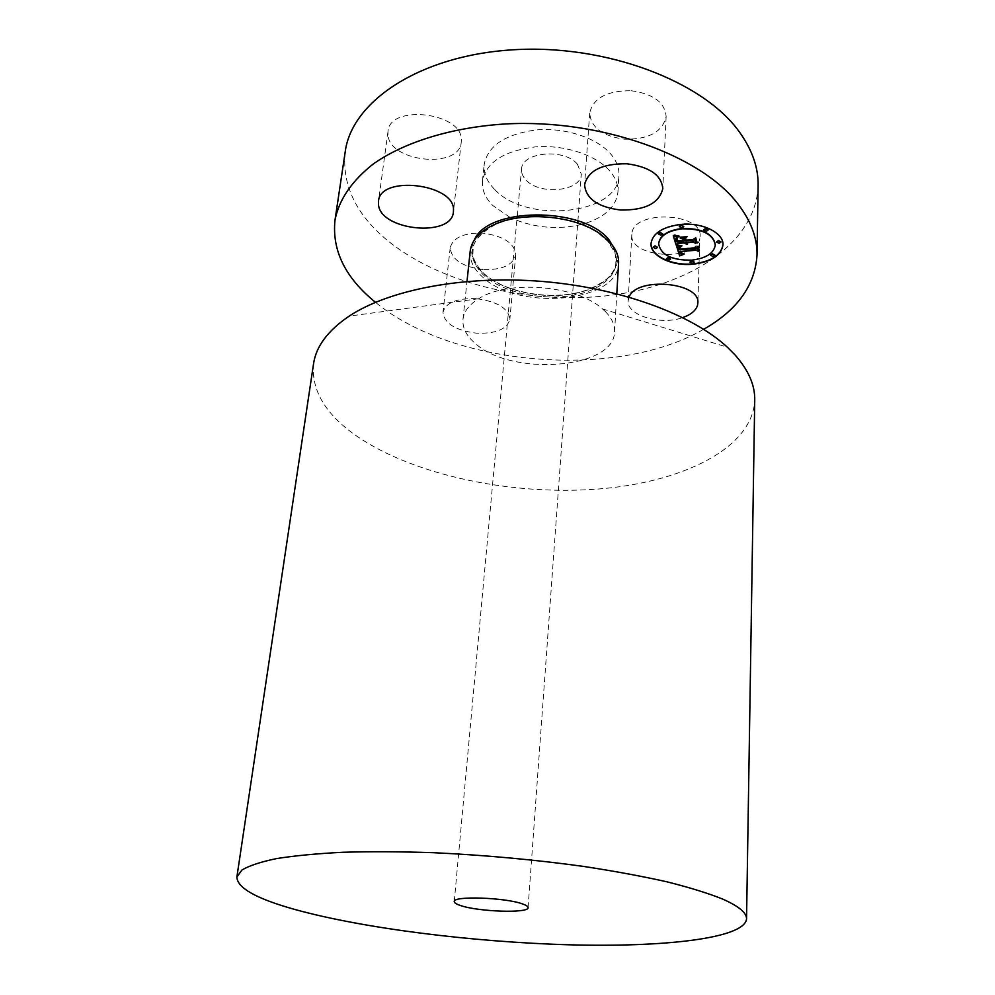 <?xml version="1.0" encoding="UTF-8"?>
<svg xmlns="http://www.w3.org/2000/svg" width="995" height="995" viewBox="0 0 995 995"><rect width="100%" height="100%" fill="white"/><g stroke="black" fill="none" stroke-linecap="round" stroke-linejoin="round"><path stroke-width="0.75" stroke-dasharray="4.97 3.73" d="M629.089 297.107L628.168 300.776C626.402 315.291 660.879 325.676 682.694 317.579M700.094 236.524C702.88 212.656 633.591 209.572 631.949 233.415L631.837 234.497C629.051 258.066 695.866 262.17 699.821 238.626L697.843 303.102M758.115 185.642C756.212 243.352 688.838 286.162 608.442 295.577C527.748 304.992 436.755 282.841 384.257 237.78C354.904 212.246 341.894 183.553 345.228 151.688M509.987 217.395L492.898 205.592C485.224 197.905 481.754 189.697 482.476 180.953C486.207 162.359 503.719 151.004 534.987 146.924C564.103 144.437 595.918 154.872 609.761 170.966C615.606 177.819 618.33 184.859 617.932 192.097C616.129 206.587 605.097 217.072 584.836 223.539M581.665 224.435C558.17 229.882 535.273 227.992 512.972 218.788M482.998 269.558C462.277 266.772 451.344 259.484 450.213 247.705C452.974 237.544 463.881 232.693 482.923 233.153C503.731 236.064 514.664 243.29 515.746 254.819C512.922 265.205 502.002 270.118 482.998 269.558M387.963 134.611L388.025 131.402C389.605 103.716 462.949 112.622 461.319 140.208L461.245 142.086C459.777 169.436 389.008 162.272 387.963 134.611M631.166 90.744C653.242 93.804 664.896 102.385 666.14 116.502C662.608 131.912 648.777 139.474 624.636 139.201C602.56 136.265 590.918 127.547 589.699 113.044C593.144 98.082 606.962 90.644 631.166 90.744M703.676 329.283C616.626 379.891 453.384 366.521 375.65 302.443L375.476 302.306M470.2 251.138C469.466 260.081 473.359 268.501 481.891 276.386C516.84 311.447 618.268 302.965 618.579 263.339M605.296 311.497C611.825 318.139 614.91 324.917 614.549 331.82C614.375 369.282 511.032 376.632 475.125 343.3C466.356 335.8 462.314 327.815 462.986 319.358C463.894 311.51 469.105 304.632 478.632 298.736C507.574 279.57 577.063 285.279 602.485 308.91L605.296 311.497M313.549 363.772C311.099 390.612 325.838 414.965 357.777 436.83C414.803 475.423 511.281 495.423 596.552 489.167C681.438 482.873 752.817 448.621 754.732 400.04M577.436 164.225L581.304 174.137C581.204 191.475 539.414 195.567 525.845 179.821C522.698 176.476 521.256 172.943 521.542 169.225C521.504 152.011 564.501 147.969 577.436 164.225M494.527 189.299C486.903 181.538 483.458 173.23 484.192 164.399C487.948 145.581 505.373 134.089 536.492 129.91C565.446 127.372 597.075 137.87 610.83 154.125C616.639 161.041 619.338 168.155 618.94 175.481C618.517 214.858 525.92 224.062 494.527 189.299M476.232 298.637C456.804 298.09 445.71 302.629 442.986 312.256C444.23 323.437 455.424 330.415 476.568 333.188C495.945 333.822 507.04 329.221 509.85 319.383C508.681 308.438 497.475 301.522 476.232 298.637M685.555 242.481L687.197 244.049L686.413 244.049M686.699 242.382L687.358 243.539M684.436 238.713L685.033 240.728L692.881 240.069L694.585 238.763L695.692 243.004M680.804 237.867L686.077 237.419M676.886 238.315L677.495 240.591L683.503 240.081M676.513 238.676L677.048 237.73M683.49 240.317L677.433 240.827M675.767 238.613L676.463 241.462L683.727 240.84M673.391 235.778L677.719 236.337M676.301 245.641L680.667 246.437M679.672 251.25L680.605 253.302L684.013 253.924L683.105 254.297M681.563 253.066L684.311 253.227L681.849 252.904L680.816 251.163M678.615 247.991L679.025 249.446L695.779 248.165L697.172 246.996L698.179 250.877M680.381 237.245L687.147 236.312L680.393 236.885M677.11 245.006L682.023 245.529L677.122 244.658M674.001 234.982L679.274 235.815L674.013 234.621M679.436 247.469L680.12 246.822M695.779 247.718L680.045 249.036M697.868 246.374L697.134 246.847M679.859 247.705L680.095 248.75L695.629 247.469L698.154 245.84L699.311 250.317M685.567 238.414L686.115 239.87L692.794 239.297L695.754 237.457L697.109 242.606M685.219 238.713L685.58 238.066M693.018 239.509L686.065 240.093M722.979 244.77L722.979 244.596C723.987 232.619 702.37 221.848 680.879 224.086C662.695 226.487 652.757 232.83 651.053 243.091L651.041 243.265M658.628 243.638C660.966 254.645 671.911 260.043 691.5 259.832C705.828 258.103 713.763 253.103 715.305 244.832M653.217 247.146L655.767 248.24L657.496 247.295M679.324 226.4L681.898 227.532L683.727 226.499M658.329 233.713L660.904 234.832L662.682 233.85M716.624 241.884L719.124 242.929L720.977 241.909M703.726 229.833L706.263 230.927L708.117 229.895M689.97 262.008L692.445 263.028L694.211 262.083M666.401 258.737L668.901 259.794L670.642 258.862M710.691 255.155L713.166 256.175L714.982 255.193M608.007 241.449C627.061 261.859 612.422 285.888 579.874 293.873C547.561 302.132 503.806 293.774 483.495 275.093C465.386 256.324 468.956 239.695 494.229 225.218C522.176 211.114 573.841 215.368 599.102 233.85L608.007 241.449M616.427 251.984C622.572 271.598 601.502 289.657 570.235 294.271C539.016 299.01 501.567 290.179 483.184 273.314C471.966 262.73 468.968 251.723 474.18 240.28M631.837 234.497L628.168 300.776M492.823 225.268L494.229 225.218C477.09 233.738 473.794 244.024 473.21 247.357L472.874 254.459C473.57 260.28 477.19 266.573 483.707 273.326C504.166 292.343 549.252 300.664 581.627 291.697C591.042 288.849 599.525 284.558 607.074 278.824C611.378 274.147 614.014 270.366 614.985 267.481C616.179 265.118 616.166 260.205 614.972 252.73L607.895 241.399L599.102 233.85L600.495 234.124M614.549 331.82L616.788 293.761M462.986 319.358L466.991 281.448M478.632 298.736L349.208 316.099M602.485 308.91L727.345 347.193M528.084 907.639L577.759 223.042M577.908 220.902L581.304 174.137M454.255 901.569L517.052 218.042M517.251 215.915L521.542 169.225M482.476 180.953L484.192 164.399M617.932 192.097L618.94 175.481M450.213 247.705L442.986 312.256M515.746 254.819L509.85 319.383M388.025 131.402L378.498 201.239M461.245 142.086L453.409 211.835M666.14 116.502L662.807 188.59M589.699 113.044L584.587 184.846"/><path stroke-width="1.49" d="M682.694 317.579C691.065 314.631 696.027 310.465 697.57 305.092L697.843 303.102C700.667 282.095 636.29 276.473 629.089 297.107M375.476 302.306C345.414 277.928 331.907 250.603 334.967 220.33L345.228 151.688C351.633 101.764 419.181 55.509 512.761 49.812C606.229 43.83 704.124 81.714 739.745 132.459C752.332 150.17 758.451 167.894 758.115 185.642L757.021 255.031C755.106 285.403 737.32 310.154 703.676 329.283M584.836 223.539L581.665 224.435M512.972 218.788L509.987 217.395M334.967 220.33C338.885 199.759 351.757 180.891 373.573 163.74C404.642 142.036 451.767 127.31 505.46 123.952C601.179 118.741 701.662 155.593 738.166 204.236C751.063 221.201 757.344 238.141 757.021 255.031M616.788 293.761L618.579 263.339C618.977 256.038 615.98 248.887 609.612 241.922L600.495 234.124C574.575 215.144 521.479 210.778 492.823 225.268C479.018 232.109 471.468 240.728 470.2 251.138L466.991 281.448M746.548 918.907L754.732 400.04C755.031 385.09 748.414 369.991 734.857 354.73L727.345 347.193C692.234 314.594 620.345 287.866 542.399 281.448C464.454 275.055 389.157 289.669 349.208 316.099C327.952 330.477 316.062 346.36 313.549 363.772L236.885 877.005L241.897 870.053C249.123 865.7 260.665 861.894 276.51 858.598C294.806 855.7 316.945 853.586 342.914 852.267C370.787 851.471 401.047 851.62 433.683 852.703C484.59 855.103 534.464 859.668 583.294 866.384C614.201 871.098 642.111 876.247 667.023 881.831C689.759 887.552 708.378 893.323 722.855 899.157C738.85 906.283 746.747 912.875 746.548 918.907C744.683 938.472 663.901 947.464 568.543 944.777C472.65 942.029 363.274 928.422 294.881 909.48C256.499 898.771 237.158 887.95 236.885 877.005M460.399 905.487C456.257 904.119 454.217 902.813 454.255 901.569C452.725 895.687 505.609 897.478 522.673 903.982C526.318 905.276 528.121 906.495 528.084 907.639C529.017 913.497 478.272 911.806 460.399 905.487M453.484 210.044C454.939 183.739 379.841 174.821 378.498 201.239L378.461 204.298C379.804 230.666 452.116 237.904 453.409 211.835L453.484 210.044M620.432 210.007C645.121 210.418 659.237 203.266 662.807 188.59C661.501 175.095 649.536 166.824 626.925 163.777C602.149 163.541 588.033 170.568 584.587 184.846C585.906 198.701 597.846 207.097 620.432 210.007M680.866 224.435C702.358 222.208 723.987 232.979 722.979 244.957C721.164 255.615 711.077 262.046 692.694 264.247C671.513 266.287 649.922 255.765 651.029 243.452C652.732 233.178 662.682 226.848 680.866 224.435M682.172 228.825C702.072 228.614 713.116 234.012 715.305 245.006C713.888 253.364 705.952 258.426 691.475 260.18C671.737 260.367 660.792 254.919 658.628 243.812C659.971 235.703 667.819 230.703 682.172 228.825M676.538 245.678L681.364 246.499L678.851 247.68L679 249.807L695.766 248.514L697.159 247.357L698.291 251.3L696.139 250.242L680.804 251.511L681.587 253.078L684.013 253.812L681.55 253.414L679.66 251.611L680.754 253.775L683.988 254.285L679.622 255.902L676.538 245.678M677.433 245.106L682.01 245.889L677.433 245.106M680.12 247.27L680.082 249.111L695.617 247.817L698.142 246.2L699.398 250.616L697.856 246.71L695.816 248.066L679.722 249.409L680.12 247.158M673.254 235.74L678.379 236.785L675.841 238.452L676.438 241.81L683.714 241.2L677.135 241.2L676.5 238.837L677.321 237.544L677.483 240.952L683.49 240.442L683.092 239.111L680.033 237.929L686.575 237.37L684.423 239.074L685.02 241.088L692.868 240.417L694.572 239.123L695.816 243.427L693.378 242.171L686.687 242.743L687.657 244.036L685.543 242.83L686.948 244.484L684.237 242.942L677.694 243.501L676.053 244.845L673.254 235.74M674.585 235.181L679.262 236.163L674.585 235.181M687.135 236.661L680.219 237.494L687.135 236.661M686.102 240.218L692.781 239.658L695.741 237.817L697.196 242.904L695.455 238.34L693.03 239.857L685.742 240.479L685.567 238.414L686.102 240.218M654.959 246.2L657.521 247.481L655.742 248.601L653.193 247.332L654.959 246.2M681.14 225.38L683.739 226.686L681.886 227.88L679.299 226.586L681.14 225.38M660.095 232.73L662.695 234.036L660.891 235.193L658.304 233.887L660.095 232.73M718.477 240.852L720.989 242.083L719.111 243.29L716.599 242.059L718.477 240.852M705.567 228.8L708.129 230.069L706.251 231.288L703.689 230.019L705.567 228.8M692.433 263.389L689.945 262.183L691.736 261.063L694.224 262.257L692.433 263.389M668.889 260.143L666.376 258.911L668.143 257.804L670.655 259.036L668.889 260.143M713.154 256.536L710.666 255.329L712.507 254.173L714.995 255.367L713.154 256.536M676.053 244.845L673.391 235.778M677.694 243.501L676.065 244.484M686.413 244.049L684.249 242.593L677.707 243.141M687.358 243.539L686.289 242.419L685.543 242.83M695.692 243.004L693.391 241.822L686.687 242.743M686.077 237.419L684.423 239.074M683.49 240.442L683.105 238.763L680.804 237.867M677.048 237.73L676.874 238.676M677.433 240.827L676.513 238.676M683.714 241.2L683.49 240.317M677.732 236.698L675.804 238.253M679.622 255.902L676.438 245.666M683.105 254.297L679.635 255.553M681.55 253.414L680.456 251.287L679.66 251.611M698.179 250.877L696.152 249.882L680.804 251.511M680.667 246.437L678.602 248.34M680.045 249.036L679.423 247.817M697.134 246.847L695.779 247.718M699.311 250.317L697.856 246.71M686.065 240.093L685.319 238.626M693.03 239.857L695.468 237.992L697.109 242.606M651.041 243.265C650.145 255.528 671.637 265.926 692.707 263.899C710.952 261.722 721.039 255.354 722.979 244.77M715.305 244.832L715.318 244.646C713.129 233.651 702.084 228.253 682.184 228.464C667.832 230.342 659.996 235.342 658.64 243.464L658.628 243.638M657.496 247.295L654.971 245.852L653.217 247.146M683.727 226.499L681.165 225.019L679.324 226.4M662.682 233.85L660.12 232.37L658.329 233.713M720.977 241.909L718.489 240.504L716.624 241.884M708.117 229.895L705.579 228.44L703.726 229.833M694.211 262.083L691.749 260.702L689.97 262.008M670.642 258.862L668.155 257.456L666.401 258.737M714.982 255.193L712.519 253.812L710.691 255.155M474.18 240.28C486.941 207.258 581.478 206.089 608.691 239.31L616.427 251.984M577.759 223.042L577.908 220.902M517.052 218.042L517.251 215.915"/></g></svg>
